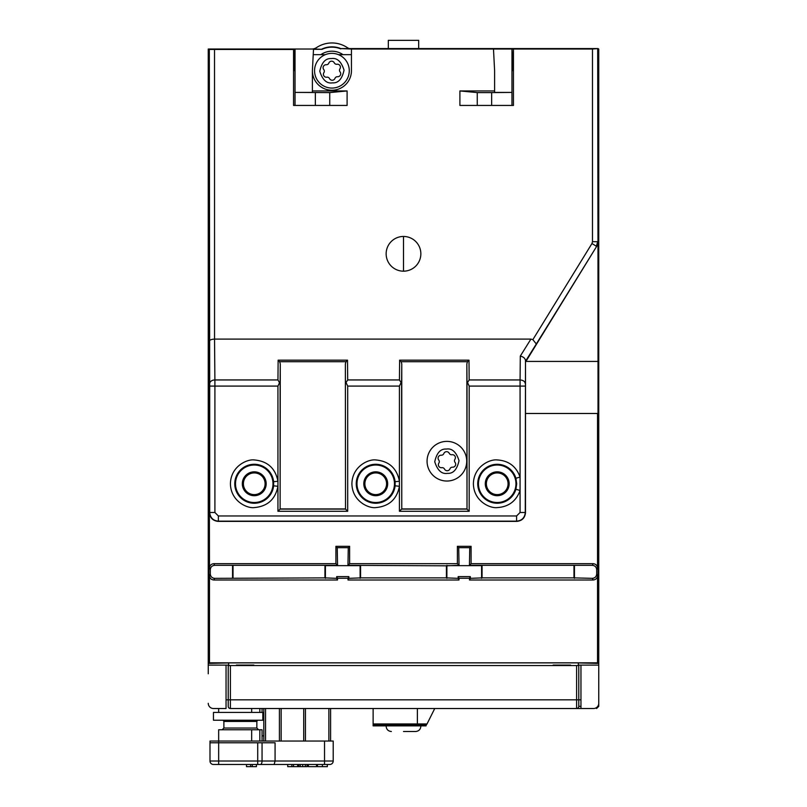 <?xml version="1.0" encoding="UTF-8"?>
<svg xmlns="http://www.w3.org/2000/svg" width="807" height="807" viewBox="0 0 807 807"><rect width="100%" height="100%" fill="white"/><g stroke="black" fill="none" stroke-linecap="round" stroke-linejoin="round"><path stroke-width="1.21" d="M253.812 665.553L236.461 665.553M570.539 665.553L553.188 665.553M578.347 665.553L578.347 662.93L598.088 663.384L597.523 662.819L209.477 662.819L208.912 663.384L228.653 662.93L228.653 665.553M253.872 665.553L236.411 665.553M253.872 665.069L236.411 665.069M570.589 665.553L553.128 665.553M570.589 665.069L553.128 665.069M228.704 665.553L228.653 662.93M578.347 662.93L578.296 665.553M228.704 662.88L578.296 662.88M208.912 663.384L209.023 240.799M597.977 240.799L598.088 663.384M209.477 662.819L209.477 575.663C209.749 578.276 211.202 579.729 213.815 580.001L337.508 580.001L337.508 578.266L348.009 578.266L348.009 580.001L458.991 580.001L458.991 578.266L469.492 578.266L469.492 580.001L593.185 580.001L592.358 578.347L573.979 577.883L482.061 577.883L470.32 578.347L469.492 580.001M337.508 580.001L336.68 578.347L324.939 577.883L214.642 578.347C212.029 578.074 210.577 576.632 210.304 574.009L210.304 569.671C210.577 567.059 212.029 565.606 214.642 565.334L337.548 565.324L335.904 563.679L213.815 563.679C211.202 563.962 209.749 565.404 209.477 568.017L208.912 240.799M598.088 240.799L597.977 465.548L597.523 413.477L597.523 568.017L596.696 569.671L596.696 574.009L597.523 575.663L597.523 662.819M597.523 575.663C597.251 578.276 595.798 579.729 593.185 580.001M597.977 361.415L525.952 361.415M597.977 413.477L525.498 413.477L525.488 360.547L525.276 512.485L520.071 512.485L516.601 515.955L218.374 515.955L214.904 512.485L214.904 386.089L277.941 386.089L279.494 382.77L277.961 379.946L214.894 379.946L214.541 339.101L530.915 339.101L520.293 356.099C523.41 356.805 525.145 358.288 525.488 360.547M597.523 568.017C597.251 565.404 595.798 563.962 593.185 563.679L471.096 563.679L471.096 546.329L457.387 546.329L457.387 563.679L349.613 563.679L349.613 546.329L335.904 546.329L335.904 563.679M458.991 580.001L458.164 578.347L446.422 577.883L360.578 577.883L348.836 578.347L348.009 580.001M592.358 578.347C594.971 578.074 596.423 576.632 596.696 574.009M596.696 569.671C596.423 567.059 594.971 565.606 592.358 565.334L593.185 563.679M337.548 565.324L337.245 547.681L335.904 546.329M349.613 546.329L348.271 547.681L347.968 565.324L349.613 563.679M347.968 565.324L446.422 565.808L459.032 565.324L457.387 563.679M459.032 565.324L458.729 547.681L457.387 546.329M471.096 546.329L469.755 547.681L469.452 565.324L471.096 563.679M469.452 565.324L592.358 565.334M233.021 577.883L233.021 565.808M232.557 565.334L232.557 578.347M324.939 577.883L324.939 565.808M325.403 578.347L325.413 565.324M337.508 578.266L336.68 576.612L336.68 578.347M470.32 578.347L470.32 576.612L469.492 578.266M482.061 577.883L482.061 565.808M481.587 565.324L481.597 578.347M573.979 577.883L573.979 565.808M574.443 578.347L574.443 565.334M458.991 578.266L458.164 576.612L458.164 578.347M348.836 578.347L348.836 576.612L348.009 578.266M360.578 577.883L360.578 565.808M360.104 565.324L360.114 578.347M446.422 577.883L446.422 565.808M446.886 578.347L446.896 565.324M337.245 547.681L348.271 547.681M325.403 565.646L360.114 565.646M458.729 547.681L469.755 547.681M446.886 565.646L481.597 565.646M348.836 576.612L336.68 576.612M470.32 576.612L458.164 576.612M349.29 48.571A8.675 8.675 0 0 1 347.262 47.583A27.771 27.771 0 0 0 316.566 47.583A8.675 8.675 0 0 1 311.764 49.025M208.912 448.188L208.256 448.188L208.256 673.805M578.347 665.119L598.744 665.119L598.744 49.025L598.088 49.025L598.744 49.025M214.904 512.485L209.699 512.485L209.699 386.089L214.904 386.089L214.894 379.946A5.205 3.682 179.5 0 0 209.689 383.628L209.316 49.439L293.556 49.479L293.556 105.435L295.029 105.435L295.029 92.412L329.74 92.593L347.101 90.939L312.39 90.939L312.39 70.723L312.39 92.412L295.029 92.412L295.029 49.025L208.256 49.025L208.256 414.344L208.912 414.344M208.256 414.344L208.256 448.188M209.316 49.439L208.256 49.025M598.744 665.119L598.744 703.301A5.205 5.205 0 0 1 593.538 708.516L590.452 708.516M597.765 706.347L598.744 706.347L598.744 673.805M208.256 665.119L228.653 665.119M580.949 699.83L576.612 699.83L576.612 708.516C602.668 708.516 602.668 708.516 576.612 708.516L230.388 708.516L230.388 699.83L576.612 699.83L576.612 665.553L230.388 665.553L230.388 699.83L226.051 699.83M208.256 703.301A5.205 5.205 0 0 0 213.462 708.516L226.051 708.516L226.051 665.119M388.318 48.571L388.318 40.35L418.682 40.35L418.682 48.571M598.088 307.699L598.744 310.221M580.949 665.119L580.949 708.516L593.538 708.516M218.667 712.42L218.667 708.516L213.462 708.516M486.369 483.766A10.844 10.844 0 0 0 497.213 494.61A10.844 10.844 0 0 0 508.067 483.766A10.844 10.844 0 0 0 497.213 472.922A10.844 10.844 0 0 0 486.369 483.766M386.15 725.866L420.851 725.866M403.5 731.505L415.645 731.505L403.5 731.505M451.94 708.516L445.948 708.516M442.64 708.516L438.342 708.516M466.345 708.516L477.24 708.516M243.401 483.766A10.844 10.844 0 0 0 254.245 494.61A10.844 10.844 0 0 0 265.1 483.766A10.844 10.844 0 0 0 254.245 472.922A10.844 10.844 0 0 0 243.401 483.766M240.365 764.481L246.498 764.481L246.498 766.65L250.634 766.65L250.634 764.481L213.462 764.481L218.667 764.481L218.667 761.011L209.991 761.011L209.991 741.048L218.667 741.048L218.667 761.011L257.715 761.011L257.715 742.783L209.991 742.783M257.715 742.783L275.076 742.783L275.076 761.011L274.148 764.481L250.634 764.481M262.053 742.783L262.053 761.011L324.535 761.011L324.535 741.048L218.667 741.048L218.667 729.77L251.663 729.77L251.663 741.048M324.535 741.048L333.21 741.048L333.21 761.011A3.47 3.47 0 0 1 329.74 764.481A3.47 3.47 0 0 0 333.21 761.011L324.535 761.011L324.535 764.481L274.148 764.481M257.715 764.481L257.715 761.011L262.053 761.011A3.47 1.735 -90 0 1 260.318 764.481L264.878 764.481M386.15 708.516L434.741 708.516L427.024 723.95L417.38 723.95L417.38 708.516L330.608 708.516L330.608 741.048M305.45 741.048L305.45 708.516M279.414 741.048L279.414 708.516M209.991 761.011A3.47 3.47 0 0 0 213.462 764.481A3.47 3.47 0 0 1 209.991 761.011M322.407 764.481L322.407 766.65L327.339 766.65L327.339 764.481L324.535 764.481L329.74 764.481A3.47 3.47 0 0 0 333.21 761.011A3.47 3.47 0 0 1 329.74 764.481M252.288 764.481L252.288 766.65L256.424 766.65L256.424 764.481M307.275 764.481L307.275 766.65L306.781 764.481M297.662 764.481L297.662 766.65L306.781 766.65M293.526 764.481L293.526 766.65L297.662 766.65M291.872 764.481L291.872 766.65L293.526 766.65M287.736 764.481L287.736 766.65L291.872 766.65M317.464 764.481L317.464 766.65L322.407 766.65M316.526 764.481L316.526 766.65L308.385 766.65L308.385 764.481M302.686 764.481L302.686 766.65M300.234 764.481L300.234 766.65M298.772 764.481L298.772 766.65M305.308 764.481L305.308 766.65M252.288 766.65L250.634 766.65M263.798 741.048L263.798 708.516L262.053 708.516L262.053 712.42M438.08 458.174A2.976 2.976 0 0 0 438.736 460.04A2.603 2.603 0 0 1 438.867 463.107A2.976 2.976 0 0 0 441.802 467.687A2.603 2.603 0 0 1 444.526 469.099A2.976 2.976 0 0 0 449.953 468.847A2.603 2.603 0 0 1 452.535 467.192A2.976 2.976 0 0 0 455.037 462.371A2.603 2.603 0 0 1 454.906 459.304A2.976 2.976 0 0 0 451.97 454.724A2.603 2.603 0 0 1 449.247 453.312A2.976 2.976 0 0 0 443.82 453.564A2.603 2.603 0 0 1 441.237 455.209A2.976 2.976 0 0 0 438.08 458.174M364.885 483.766A10.844 10.844 0 0 0 375.729 494.61A10.844 10.844 0 0 0 386.583 483.766A10.844 10.844 0 0 0 375.729 472.922A10.844 10.844 0 0 0 364.885 483.766M403.5 236.461A17.351 17.351 0 0 0 386.15 253.812A17.351 17.351 0 0 0 403.5 271.172A17.351 17.351 0 0 0 420.851 253.812A17.351 17.351 0 0 0 403.5 236.461L403.5 271.172M478.47 483.766A18.743 18.743 0 0 0 497.213 502.509A18.743 18.743 0 0 0 515.955 483.766A18.743 18.743 0 0 0 497.213 465.024A18.743 18.743 0 0 0 478.47 483.766M395.107 485.824L395.107 481.708A19.489 19.489 0 0 0 375.729 464.277A19.489 19.489 0 0 0 356.25 483.766A19.489 19.489 0 0 0 375.729 503.255A19.489 19.489 0 0 0 395.107 485.824L399.425 486.278L399.425 511.275L469.19 511.275L469.19 386.089L520.071 386.089L520.071 477.048L515.915 478.269L516.702 483.766L515.915 489.264L520.071 490.485L520.071 477.048C516.198 466.345 508.581 460.646 497.213 459.94C490.242 458.981 473.719 466.133 473.386 483.766C473.719 501.399 490.242 508.551 497.213 507.593C508.571 506.887 516.187 501.177 520.071 490.485L520.071 512.485M272.988 483.766A18.743 18.743 0 0 0 254.245 465.024A18.743 18.743 0 0 0 235.503 483.766A18.743 18.743 0 0 0 254.245 502.509A18.743 18.743 0 0 0 272.988 483.766M273.623 485.824L273.623 481.708A19.489 19.489 0 0 0 254.245 464.277A19.489 19.489 0 0 0 234.766 483.766A19.489 19.489 0 0 0 254.245 503.255A19.489 19.489 0 0 0 273.623 485.824L277.941 486.278L277.941 481.254L273.623 481.708M394.472 483.766A18.743 18.743 0 0 0 375.729 465.024A18.743 18.743 0 0 0 356.987 483.766A18.743 18.743 0 0 0 375.729 502.509A18.743 18.743 0 0 0 394.472 483.766M485.289 483.766A11.934 11.934 0 0 1 497.213 471.833A11.934 11.934 0 0 1 509.146 483.766A11.934 11.934 0 0 1 497.213 495.7A11.934 11.934 0 0 1 485.289 483.766M242.322 483.766A11.934 11.934 0 0 1 254.245 471.833A11.934 11.934 0 0 1 266.179 483.766A11.934 11.934 0 0 1 254.245 495.7A11.934 11.934 0 0 1 242.322 483.766M427.064 461.2A19.832 19.832 0 0 1 446.886 441.379A19.832 19.832 0 0 1 466.718 461.2A19.832 19.832 0 0 1 446.886 481.033A19.832 19.832 0 0 1 427.064 461.2M363.806 483.766A11.934 11.934 0 0 1 375.729 471.833A11.934 11.934 0 0 1 387.663 483.766A11.934 11.934 0 0 1 375.729 495.7A11.934 11.934 0 0 1 363.806 483.766M280.11 383.386L280.11 509.106L277.941 511.275L347.706 511.275L345.527 509.106L345.366 363.846L345.527 509.106L280.11 509.106L280.281 363.846L280.11 383.386L279.494 382.77M520.293 356.099L520.081 379.946L469.17 379.946L467.011 383.386L466.85 363.846L467.011 509.106L467.011 383.386M469.19 386.089L467.626 382.77M469.19 511.275L467.011 509.106L401.593 509.106L399.425 511.275M347.706 511.275L347.706 386.089L399.425 386.089L399.425 481.254C396.873 468.211 388.974 461.11 375.729 459.94C368.759 458.981 352.235 466.133 351.902 483.766C352.235 501.399 368.759 508.551 375.729 507.593C388.974 506.423 396.873 499.321 399.425 486.278L399.425 481.254L395.107 481.708M466.85 508.935L401.765 508.935L401.765 363.846L401.593 383.386L399.445 379.946L347.686 379.946L345.527 383.386M399.425 386.089L400.978 382.77M347.706 386.089L346.142 382.77M294.878 70.723L294.878 49.025L208.912 49.025L209.477 512.697C210.032 517.933 212.917 520.828 218.152 521.383L516.823 521.383C522.058 520.828 524.953 517.933 525.498 512.697L525.498 413.477M401.765 508.935L401.593 383.386M345.366 508.935L280.281 508.935M347.686 379.946L347.514 360.164L278.133 360.164L279.656 361.697L280.281 363.846M345.366 363.846L345.991 361.697L279.656 361.697M214.541 339.101L214.521 49.479M325.332 54.664L313.227 54.664L313.509 49.328L322.033 49.328L313.52 49.025L312.39 70.723A19.519 19.519 0 0 0 331.909 90.243A19.519 19.519 0 0 0 351.438 70.723L351.438 49.025L493.481 49.025L494.61 70.723L494.61 90.939L459.899 90.939L459.899 105.435L513.444 105.435L513.444 49.025L592.479 49.025L592.479 241.697L591.965 243.522L532.872 339.636L530.915 339.101M347.101 90.939L347.101 105.435L329.74 105.435L329.74 92.593M209.316 341.26C209.669 339.969 211.404 339.253 214.521 339.101M347.514 360.164L345.991 361.697M469.17 379.946L468.998 360.164L399.616 360.164L401.14 361.697L401.765 363.846M468.998 360.164L467.475 361.697L401.14 361.697M466.85 363.846L467.475 361.697M532.872 339.636L536.302 343.984L525.508 361.254M321.973 49.025A23.867 23.867 0 0 1 340.796 48.571L351.438 49.025M525.952 361.385L596.696 246.327L597.977 241.787L598.088 48.571L340.796 48.571M293.556 49.479L294.878 49.509M592.479 49.025L598.088 48.571M512.122 49.025L513.444 49.025L512.344 70.723L511.971 49.025L511.971 92.412L494.61 92.412L494.61 70.723M511.971 105.435L511.971 92.412L491.655 92.593L491.655 105.435M459.899 90.939L477.26 92.593L491.655 92.593M320.813 54.664A19.519 19.519 0 0 1 343.015 54.664L351.438 54.664L351.438 48.874M295.029 105.435L329.74 105.435M294.656 70.723L293.577 49.509M343.015 54.664L338.486 54.664M340.736 48.874A23.564 23.564 0 0 0 322.033 49.328M511.971 49.025L493.481 49.025M477.26 105.435L477.26 92.593M295.029 49.025L313.52 49.025M315.345 92.593L315.345 105.435M580.949 708.516L435.639 708.516M373.127 708.516L373.127 723.95L417.38 723.95L417.38 725.12L426.066 725.12A3.47 3.47 0 0 0 427.024 723.95A3.47 3.47 0 0 1 426.066 725.12L426.066 725.866L373.127 725.866L373.127 723.95M577.005 708.475L576.612 708.516A2.169 2.169 0 0 0 578.78 706.347L578.78 665.553L576.612 665.553M417.38 725.866L417.38 725.12L373.127 725.12M230.388 665.553L228.22 665.553L228.22 706.347A2.169 2.169 0 0 0 230.388 708.516A2.169 2.169 0 0 1 228.22 706.347M256.848 721.438L256.848 728.035L223.882 728.035L223.882 721.438L256.848 721.438L257.554 720.227M213.462 720.227L213.462 712.42L262.83 712.42L262.83 720.227L213.462 720.227M251.663 708.516L251.663 712.42M251.663 729.77L262.053 729.77L262.053 741.048M259.844 741.048L259.844 729.77M263.798 735.843L262.053 735.843M259.844 712.42L259.844 708.516M323.103 67.697A2.976 2.976 0 0 0 323.758 69.553A2.603 2.603 0 0 1 323.9 72.62A2.976 2.976 0 0 0 326.825 77.2A2.603 2.603 0 0 1 329.549 78.612A2.976 2.976 0 0 0 334.976 78.37A2.603 2.603 0 0 1 337.568 76.715A2.976 2.976 0 0 0 340.07 71.884A2.603 2.603 0 0 1 339.929 68.827A2.976 2.976 0 0 0 337.003 64.247A2.603 2.603 0 0 1 334.28 62.825A2.976 2.976 0 0 0 328.842 63.077A2.603 2.603 0 0 1 326.26 64.731A2.976 2.976 0 0 0 323.103 67.697M331.122 53.383A17.351 17.351 0 0 0 314.559 70.723A17.351 17.351 0 0 0 332.696 88.054A17.351 17.351 0 0 0 349.27 70.723A17.351 17.351 0 0 0 331.122 53.383M209.477 575.663L210.304 574.009M210.304 569.671L209.477 568.017M214.642 578.347L213.815 580.001M213.815 563.679L214.642 565.334M328.873 708.516L328.873 741.048M281.149 741.048L281.149 708.516M303.714 708.516L303.714 741.048M265.533 741.048L265.533 708.516M446.342 449.065C452.041 448.117 456.268 451.981 459.022 460.656C457.065 469.543 453.201 473.77 447.441 473.346C441.732 474.294 437.505 470.431 434.751 461.755C436.708 452.868 440.572 448.642 446.342 449.065M515.915 478.269A19.489 19.489 0 0 0 477.734 483.766A19.489 19.489 0 0 0 515.915 489.264M277.941 386.089L277.941 481.254C275.389 468.211 267.49 461.11 254.245 459.94C247.275 458.981 230.752 466.133 230.419 483.766C230.752 501.399 247.275 508.551 254.245 507.593C267.49 506.423 275.389 499.321 277.941 486.278L277.941 511.275M516.601 515.955L516.601 521.161L218.374 521.161L218.374 515.955M525.286 383.628C524.943 381.418 523.208 380.198 520.081 379.946L520.071 386.089L525.276 386.089M278.133 360.164L277.961 379.946M399.616 360.164L399.445 379.946M209.689 383.628L209.699 386.089M209.477 512.697L209.699 512.485C210.213 517.751 213.109 520.646 218.374 521.161L218.152 521.383M516.823 521.383L516.601 521.161C521.877 520.646 524.762 517.751 525.276 512.485L525.498 512.697M596.696 246.327L536.302 343.984M591.965 243.522L596.393 246.246L597.684 241.697L592.479 241.697M597.684 48.985L597.977 241.787M580.949 706.347L578.78 706.347M314.559 70.723A17.351 17.351 0 0 0 332.696 88.054A17.351 17.351 0 0 0 349.27 70.723M331.364 58.588C337.064 57.64 341.3 61.493 344.044 70.169C342.087 79.056 338.234 83.282 332.464 82.859C326.754 83.807 322.528 79.943 319.774 71.268C321.731 62.381 325.594 58.154 331.364 58.588M386.15 726.3C386.462 729.447 388.197 731.192 391.355 731.505M420.851 726.3C420.538 729.447 418.803 731.192 415.645 731.505M598.744 706.347L596.575 708.516M223.882 728.035L222.147 729.77M223.882 721.438L223.176 720.227M256.848 728.035L258.583 729.77"/></g></svg>
